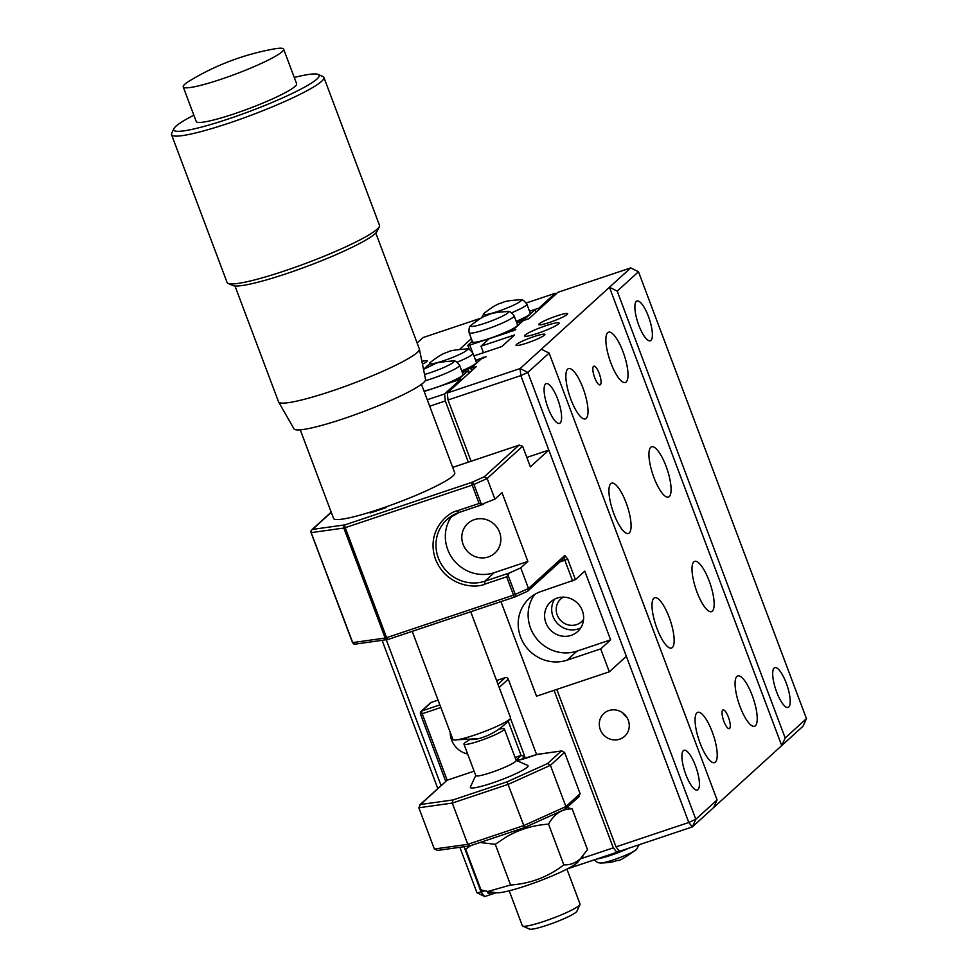 <?xml version="1.0" encoding="UTF-8"?>
<svg xmlns="http://www.w3.org/2000/svg" width="978" height="978" viewBox="0 0 978 978"><rect width="100%" height="100%" fill="white"/><g stroke="black" fill="none" stroke-linecap="round" stroke-linejoin="round"><path stroke-width="1.47" d="M626.201 381.97A26.516 7.604 -108.5 0 1 625.37 382.471A26.516 7.604 -108.5 0 1 610.272 361.322A26.516 7.604 -108.5 0 1 607.68 332.703A26.516 7.604 -108.5 0 1 608.524 332.202A26.516 7.604 -108.5 0 1 623.609 353.339A26.516 7.604 -108.5 0 1 626.201 381.97M669.27 496.555A26.516 7.604 -108.5 0 1 668.439 497.056A26.516 7.604 -108.5 0 1 653.341 475.907A26.516 7.604 -108.5 0 1 650.749 447.288A26.516 7.604 -108.5 0 1 651.592 446.775A26.516 7.604 -108.5 0 1 666.678 467.924A26.516 7.604 -108.5 0 1 669.27 496.555M712.339 611.14A26.516 7.604 -108.5 0 1 711.507 611.641A26.516 7.604 -108.5 0 1 696.409 590.492A26.516 7.604 -108.5 0 1 693.818 561.861A26.516 7.604 -108.5 0 1 694.661 561.36A26.516 7.604 -108.5 0 1 709.747 582.509A26.516 7.604 -108.5 0 1 712.339 611.14M755.407 725.725A26.516 7.604 -108.5 0 1 754.576 726.226A26.516 7.604 -108.5 0 1 739.478 705.077A26.516 7.604 -108.5 0 1 736.886 676.446A26.516 7.604 -108.5 0 1 737.73 675.945A26.516 7.604 -108.5 0 1 752.815 697.094A26.516 7.604 -108.5 0 1 755.407 725.725M586.201 418.364A26.516 7.604 -108.5 0 1 585.357 418.865A26.516 7.604 -108.5 0 1 570.272 397.728A26.516 7.604 -108.5 0 1 567.68 369.097A26.516 7.604 -108.5 0 1 568.524 368.596A26.516 7.604 -108.5 0 1 583.609 389.745A26.516 7.604 -108.5 0 1 586.201 418.364M629.27 532.949A26.516 7.604 -108.5 0 1 628.426 533.45A26.516 7.604 -108.5 0 1 613.34 512.301A26.516 7.604 -108.5 0 1 610.749 483.682A26.516 7.604 -108.5 0 1 611.592 483.181A26.516 7.604 -108.5 0 1 626.678 504.318A26.516 7.604 -108.5 0 1 629.27 532.949M672.338 647.534A26.516 7.604 -108.5 0 1 671.507 648.035A26.516 7.604 -108.5 0 1 656.409 626.886A26.516 7.604 -108.5 0 1 653.817 598.267A26.516 7.604 -108.5 0 1 654.661 597.766A26.516 7.604 -108.5 0 1 669.747 618.903A26.516 7.604 -108.5 0 1 672.338 647.534M715.407 762.119A26.516 7.604 -108.5 0 1 714.576 762.62A26.516 7.604 -108.5 0 1 699.478 741.471A26.516 7.604 -108.5 0 1 696.886 712.84A26.516 7.604 -108.5 0 1 697.73 712.339A26.516 7.604 -108.5 0 1 712.815 733.488A26.516 7.604 -108.5 0 1 715.407 762.119M600.382 384.696A9.866 2.836 -108.5 0 1 600.076 384.892A9.866 2.836 -108.5 0 1 594.465 377.019A9.866 2.836 -108.5 0 1 593.499 366.371A9.866 2.836 -108.5 0 1 593.805 366.175A9.866 2.836 -108.5 0 1 599.428 374.048A9.866 2.836 -108.5 0 1 600.382 384.696M729.6 728.451A9.866 2.836 -108.5 0 1 729.282 728.634A9.866 2.836 -108.5 0 1 723.671 720.762A9.866 2.836 -108.5 0 1 722.705 710.114A9.866 2.836 -108.5 0 1 723.011 709.93A9.866 2.836 -108.5 0 1 728.634 717.791A9.866 2.836 -108.5 0 1 729.6 728.451M516.457 344.513A15.416 1.846 -20.6 0 0 516.029 345.246A15.416 1.846 -20.6 0 0 529 342.337A15.416 1.846 -20.6 0 0 544.465 335.136A15.416 1.846 -20.6 0 0 544.893 334.403A15.416 1.846 -20.6 0 0 531.922 337.312A15.416 1.846 -20.6 0 0 516.457 344.513M539.159 323.865A15.416 1.846 -20.6 0 0 538.731 324.598A15.416 1.846 -20.6 0 0 551.69 321.676A15.416 1.846 -20.6 0 0 567.154 314.488A15.416 1.846 -20.6 0 0 567.582 313.755A15.416 1.846 -20.6 0 0 554.624 316.664A15.416 1.846 -20.6 0 0 539.159 323.865M525.003 335.124A18.496 2.225 -20.6 0 0 524.501 336.004A18.496 2.225 -20.6 0 0 540.052 332.508A18.496 2.225 -20.6 0 0 558.609 323.865A18.496 2.225 -20.6 0 0 559.123 322.997A18.496 2.225 -20.6 0 0 543.56 326.493A18.496 2.225 -20.6 0 0 525.003 335.124M636.311 301.42A20.966 6.015 71.5 0 0 638.353 324.048A20.966 6.015 71.5 0 0 650.284 340.772A20.966 6.015 71.5 0 0 650.945 340.381A20.966 6.015 71.5 0 0 648.903 317.74A20.966 6.015 71.5 0 0 636.971 301.016A20.966 6.015 71.5 0 0 636.311 301.42M774.124 668.084A20.966 6.015 71.5 0 0 776.177 690.712A20.966 6.015 71.5 0 0 788.109 707.436A20.966 6.015 71.5 0 0 788.769 707.045A20.966 6.015 71.5 0 0 786.728 684.404A20.966 6.015 71.5 0 0 774.784 667.693A20.966 6.015 71.5 0 0 774.124 668.084M683.341 750.688A20.966 6.015 71.5 0 0 685.395 773.317A20.966 6.015 71.5 0 0 697.326 790.041A20.966 6.015 71.5 0 0 697.986 789.649A20.966 6.015 71.5 0 0 695.933 767.009A20.966 6.015 71.5 0 0 684.001 750.285A20.966 6.015 71.5 0 0 683.341 750.688M545.516 384.024A20.966 6.015 71.5 0 0 547.57 406.652A20.966 6.015 71.5 0 0 559.502 423.376A20.966 6.015 71.5 0 0 560.162 422.985A20.966 6.015 71.5 0 0 558.12 400.344A20.966 6.015 71.5 0 0 546.189 383.62A20.966 6.015 71.5 0 0 545.516 384.024M619.661 739.197A15.416 14.646 -132.3 0 0 624.649 736.275A15.416 14.646 -132.3 0 0 626.935 717.461A15.416 14.646 -132.3 0 0 608.891 710.554A15.416 14.646 -132.3 0 0 603.903 713.475A15.416 14.646 -132.3 0 0 601.604 732.29A15.416 14.646 -132.3 0 0 619.661 739.197M563.242 597.13A15.416 14.646 -132.3 0 0 560.834 598.891A15.416 14.646 -132.3 0 0 558.536 617.717A15.416 14.646 -132.3 0 0 576.592 624.612A15.416 14.646 -132.3 0 0 581.58 621.69A15.416 14.646 -132.3 0 0 583.56 619.453M541.36 349.219L520.088 368.572L520.822 375.601L688.793 822.474L692.363 826.911L781.728 745.603L609.453 287.263L541.36 349.219L549.123 353.07L717.082 799.943L695.81 819.307L692.363 826.911L619.563 851.3L615.993 846.862L556.812 689.404M473.963 355.894L501.824 346.567L514.587 334.953L480.993 346.2L489.501 338.461L515.858 329.635L512.912 330.038L523.254 320.625L528.853 318.755L557.937 292.3L630.724 267.911L609.453 287.263L617.204 291.114L785.175 737.987L781.728 745.603L803.011 726.238L806.447 718.634L785.175 737.987M713.634 807.547L717.082 799.943M475.601 360.246L486.078 356.738L481.115 358.975L470.76 368.388L476.372 366.505L447.288 392.973L448.022 399.99L471.041 461.237M615.993 846.862L688.793 822.474L695.81 819.307L527.839 372.435L520.088 368.572L447.288 392.973M617.204 291.114L638.487 271.762L806.447 718.634M470.76 368.388L471.665 370.784M512.912 330.038L513.206 330.833M480.993 346.2L483.438 352.728M448.022 399.99L520.822 375.601L527.839 372.435L549.123 353.07M630.724 267.911L638.487 271.762M483.12 357.153L483.413 357.936M622.949 713.035A15.416 14.646 -132.3 0 0 626.874 717.351M557.105 598.108A20.061 19.059 47.7 0 1 580.602 607.093A20.061 19.059 47.7 0 1 577.619 631.58A20.061 19.059 47.7 0 1 571.115 635.382A20.061 19.059 47.7 0 1 547.631 626.397A20.061 19.059 47.7 0 1 550.614 601.91A20.061 19.059 47.7 0 1 557.105 598.108M554.599 599.159A20.061 19.059 -132.3 0 0 556.176 622.032A20.061 19.059 -132.3 0 0 578.218 628.927A20.061 19.059 -132.3 0 0 580.724 627.876M474.318 519.66A20.061 19.059 47.7 0 1 497.814 528.646A20.061 19.059 47.7 0 1 494.831 553.132A20.061 19.059 47.7 0 1 488.328 556.947A20.061 19.059 47.7 0 1 464.843 547.961A20.061 19.059 47.7 0 1 467.826 523.462A20.061 19.059 47.7 0 1 474.318 519.66M494.917 499.122L481.445 504.416L473.951 484.465L487.154 478.499L522.619 446.225L530.369 466.861L548.817 450.076L626.336 656.324L609.318 671.813L600.7 648.903L610.639 639.856L584.795 571.115L575.431 579.636L567.68 559L564.819 555.455L528.511 588.499L520.748 567.876L527.851 561.421L502.007 492.667L494.917 499.122L487.154 478.499L484.293 476.738L471.897 482.337L344.953 524.868L312.483 529.416L331.261 512.325M600.7 648.903L567.106 660.15A36.993 35.159 -132.3 0 1 523.792 643.585A36.993 35.159 -132.3 0 1 529.294 598.414A36.993 35.159 -132.3 0 1 541.262 591.409L575.431 579.636M534.709 594.404A36.993 35.159 -132.3 0 0 535.712 637.485A36.993 35.159 -132.3 0 0 577.032 651.116L610.639 639.856M609.318 671.813L536.519 696.202L500.968 601.629M526.836 457.435L548.817 450.076M522.619 446.225L518.951 445.21L484.293 476.738M452.692 467.386L519.318 445.063L452.692 467.411M483.682 504.183L458.963 512.496A2.469 0.709 -108.5 0 1 457.618 510.663C446.579 512.704 425.846 532.044 435.552 559.343C446.249 586.323 475.247 588.988 485.174 584L506.653 576.812L509.526 572.937L484.88 581.189L494.245 572.68L527.851 561.421M452.154 515.65A36.993 35.159 -132.3 0 0 452.802 558.89A36.993 35.159 -132.3 0 0 494.245 572.68M520.748 567.876L509.526 572.937M506.653 576.812L513.536 595.137L528.511 588.499L527.631 591.225L515.125 596.873A2.469 1.161 65.7 0 1 514.966 596.922A2.469 0.709 71.5 0 1 514.893 596.959L515.125 596.873A2.469 1.161 65.7 0 0 515.296 594.465L507.79 574.502M564.819 555.455A2.469 2.347 47.7 0 1 564.245 558.035L527.631 591.225M387.887 639.502A2.469 2.152 -98 0 1 385.185 638.047L352.703 642.595L311.102 532.448A2.469 2.347 47.7 0 1 312.483 529.416A2.469 2.152 82 0 0 311.359 532.594L343.828 528.047A2.469 2.152 -98 0 1 344.953 524.868A2.469 0.709 71.5 0 0 345.246 527.668L472.191 485.137A2.469 0.709 -108.5 0 1 471.897 482.337A2.469 1.161 65.7 0 1 473.951 484.465L472.191 485.137L479.086 503.474L481.445 504.416M375.442 511.201L374.586 510.748M371.554 511.714L370.87 512.753M385.442 507.875L387.239 506.47M422.447 364.171A15.416 1.846 -20.6 0 0 426.701 361.628A15.416 1.846 -20.6 0 0 427.129 360.894A15.416 1.846 -20.6 0 0 421.885 361.395M382.092 640.358L437.777 788.488M459.88 847.315L476.946 892.706L481.127 892.119L484.709 896.569L476.946 892.706M386.273 639.771L441.054 785.505M464.073 846.728L481.127 892.119L484.807 890.897M481.237 318.07L423.071 337.557L417.117 342.972M459.66 349.329L471.335 338.718M554.086 690.321L613.292 847.853L580.712 858.757M429.697 406.212L445.32 400.968L468.315 462.154M526.298 302.972L555.235 293.278L538.915 308.119L529.55 311.261M440.051 386.09L460.907 379.109L444.587 393.951L427.264 399.757M424.134 391.432L430.222 389.391M428.217 365.063L423.498 369.366M618.878 850.457L616.861 852.29L567.374 868.867M480.039 842.498L495.284 844.32L505.956 837.144C519.073 829.442 533.267 825.114 548.536 824.161C554.367 813.696 562.252 808.61 572.167 808.867L587.472 849.576L577.998 861.985A44.695 5.367 -20.6 0 1 577.289 862.706A44.695 5.367 -20.6 0 1 536.861 881.973A44.695 5.367 -20.6 0 1 496.176 892.743L484.709 896.569M616.861 852.29L613.292 847.853M460.907 379.109L461.31 380.21M445.32 400.968L444.587 393.951M538.915 308.119L539.33 309.219M555.235 293.278L555.92 294.133M300.27 429.843L333.559 518.438A64.731 7.775 -20.6 0 0 388.009 506.188A64.731 7.775 -20.6 0 0 452.961 475.956A64.731 7.775 -20.6 0 0 454.758 472.887L421.457 384.293M458.181 380.026L435.002 387.875A24.047 2.885 159.4 0 1 423.987 391.041M424.538 374.464A20.171 2.421 159.4 0 0 430.467 372.63A20.171 2.421 159.4 0 0 449.146 364.953A20.171 2.421 159.4 0 0 452.851 360.968C454.733 360.295 456.995 361.726 459.611 365.271L463.034 374.378A24.047 2.885 159.4 0 1 435.002 387.875L424.159 391.506M458.083 379.745L467.777 370.919L462.288 372.373M468.731 373.449L467.777 370.919M516.127 760.285L527.704 765.432A30.831 3.704 159.4 0 1 528.071 765.774A30.831 3.704 159.4 0 1 527.215 767.241A30.831 3.704 159.4 0 1 492.13 783.072A30.831 3.704 159.4 0 1 470.369 787.473A30.831 3.704 159.4 0 1 470.418 786.972L475.736 775.468M509.208 890.799L522.338 925.738A30.831 3.704 -20.6 0 0 522.704 926.08A30.831 3.704 -20.6 0 0 550.015 919.271A30.831 3.704 -20.6 0 0 579.184 905.506A30.831 3.704 -20.6 0 0 579.991 904.54A30.831 3.704 -20.6 0 0 580.04 904.039L566.91 869.1M522.704 926.08L529.501 929.1A25.489 3.056 -20.6 0 0 552.081 923.476A25.489 3.056 -20.6 0 0 576.201 912.095A25.489 3.056 -20.6 0 0 576.861 911.3L579.991 904.54M498.878 729.172A21.577 2.592 159.4 0 1 504.342 728.928L516.188 760.432A21.577 2.592 159.4 0 1 515.589 761.459A21.577 2.592 159.4 0 1 491.029 772.547A21.577 2.592 159.4 0 1 475.785 775.627L463.951 744.111A21.577 2.592 159.4 0 1 464.55 743.084A21.577 2.592 159.4 0 1 468.829 740.37M504.342 728.928A21.577 2.592 159.4 0 1 503.743 729.955A21.577 2.592 159.4 0 1 482.093 740.028A21.577 2.592 159.4 0 1 463.951 744.111M509.306 332.092L469.795 345.063L472.508 352.3M469.795 345.063L467.79 345.344L469.379 349.574M472.288 341.249L467.79 345.344M469.11 332.777A24.047 2.885 159.4 0 0 486.078 329.354A24.047 2.885 159.4 0 0 514.122 315.857L517.545 324.965A24.047 2.885 159.4 0 1 489.501 338.461A24.047 2.885 159.4 0 1 472.533 341.884L469.11 332.777C468.743 328.388 469.501 325.821 471.359 325.075A20.171 2.421 159.4 0 1 471.445 325.002M509.22 331.86L512.582 330.332L522.289 321.505L516.787 322.96M512.827 330.992L512.582 330.332M412.227 631.36L452.863 739.454A30.831 3.704 -20.6 0 0 453.78 739.943A30.831 3.704 -20.6 0 0 463.462 738.427A30.831 3.704 -20.6 0 0 509.721 719.221A30.831 3.704 -20.6 0 0 510.21 718.732A30.831 3.704 -20.6 0 0 510.577 717.766L470.724 611.763M278.608 401.97L293.987 428.865A70.282 8.447 -20.6 0 0 353.669 415.198A70.282 8.447 -20.6 0 0 423.547 382.606A70.282 8.447 -20.6 0 0 425.54 379.427L419.391 349.048A75.22 9.034 159.4 0 1 417.251 352.459A75.22 9.034 159.4 0 1 342.471 387.337A75.22 9.034 159.4 0 1 278.608 401.97A75.22 9.034 159.4 0 1 278.534 401.811L234.989 285.979M375.796 233.045L419.342 348.889A75.22 9.034 159.4 0 1 419.391 349.048M228.082 283.424L232.788 285.515A77.678 9.328 -20.6 0 0 301.603 268.375A77.678 9.328 -20.6 0 0 375.136 233.681A77.678 9.328 -20.6 0 0 377.153 231.248L379.317 226.578A81.382 9.78 159.4 0 1 377.202 229.121A81.382 9.78 159.4 0 1 300.173 265.466A81.382 9.78 159.4 0 1 228.082 283.424A81.382 9.78 159.4 0 1 227.104 282.52L171.553 134.707A81.382 9.78 159.4 0 1 171.688 133.387L173.852 128.717A77.678 9.328 159.4 0 1 175.869 126.284A77.678 9.328 159.4 0 1 193.852 115.196M294.268 77.445A77.678 9.328 159.4 0 1 318.217 74.45L322.923 76.553A81.382 9.78 159.4 0 1 323.901 77.445L379.464 225.258A81.382 9.78 159.4 0 1 379.317 226.578M323.901 77.445A81.382 9.78 159.4 0 1 321.64 81.308A81.382 9.78 159.4 0 1 240.001 119.316A81.382 9.78 159.4 0 1 171.553 134.707M318.217 74.45A77.678 9.328 159.4 0 1 316.994 78.998A77.678 9.328 159.4 0 1 234.683 116.81A77.678 9.328 159.4 0 1 173.852 128.717M183.216 86.895L196.223 121.516A53.631 6.443 -20.6 0 0 241.346 111.37A53.631 6.443 -20.6 0 0 295.148 86.321A53.631 6.443 -20.6 0 0 296.64 83.766L283.632 49.145A53.631 6.443 159.4 0 1 282.141 51.7A53.631 6.443 159.4 0 1 228.326 76.749A53.631 6.443 159.4 0 1 183.216 86.895A53.631 6.443 159.4 0 1 184.695 84.34A53.631 6.443 159.4 0 1 190.025 80.587C216.199 64.854 244.304 54.291 274.353 48.9A53.631 6.443 159.4 0 1 283.632 49.145M475.65 360.393L481.152 358.95L471.445 367.765L461.897 371.359M427.63 366.994L430.222 362.508A20.171 2.421 159.4 0 0 430.161 362.569A20.171 2.421 159.4 0 0 443.841 360.65A20.171 2.421 159.4 0 0 466.799 350.295A20.171 2.421 159.4 0 0 466.213 348.987C468.107 348.315 470.357 349.745 472.985 353.29L476.408 362.398A24.047 2.885 159.4 0 1 461.714 370.858M468.083 369.281L469.416 372.838M529.526 311.187L535.015 309.745L535.968 312.275M535.015 309.745L525.32 318.571L516.408 321.945M511.665 312.764A24.047 2.885 159.4 0 0 526.188 305.234A24.047 2.885 159.4 0 0 526.849 304.097L530.272 313.204A24.047 2.885 159.4 0 1 529.611 314.341A24.047 2.885 159.4 0 1 516.201 321.395M525.32 318.571L525.773 319.782M521.946 320.087L522.435 321.371M474.122 771.165L447.178 780.2L420.454 804.503L452.924 799.955L507.069 781.825L547.533 763.561L561.25 751.08L564.587 752.412L580.101 793.659L578.487 796.911M580.101 793.659L565.907 806.569L564.771 809.393L579.367 796.361M547.533 763.561L550.406 765.309L565.907 806.569L523.805 825.566L524.306 827.657L565.027 809.295M507.069 781.825L523.805 825.566L467.802 844.332L470.161 845.799L524.306 827.657L470.161 845.799M437.044 850.505L469.966 845.884M452.924 799.955L452.301 803.072L467.802 844.332L434.354 849.014L437.679 850.334M434.354 849.014L418.841 807.767L452.301 803.072L508.291 784.319L550.406 765.309L564.587 752.412M521.421 759.503L524.758 756.459L521.091 755.432L515.064 757.449M499.183 687.461L508.279 679.184L536.629 754.613M431.261 702.412A2.469 2.347 -132.3 0 0 430.467 702.876L421.102 711.397A2.469 2.347 47.7 0 1 421.897 710.933L431.261 702.412L438.083 700.126M508.279 679.184A2.469 2.347 -132.3 0 0 505.186 677.644L496.579 680.529M537.142 754.454L561.898 750.908L537.545 754.319L526.873 757.901C518.963 760.432 515.626 760.896 516.836 759.307L521.091 755.432L508.169 721.03M418.841 807.767L420.454 804.503L419.574 805.053L447.178 780.2L422.19 713.744L420.516 713.977A2.469 2.347 47.7 0 1 421.102 711.397L420.454 714.087L445.711 781.275M467.68 754.026A21.577 20.514 47.7 0 1 450.21 732.4M582.925 856.141L581.348 857.877C576.36 862.779 570.516 865.114 563.829 864.858C548.145 876.936 530.394 883.66 510.577 885.017L487.888 891.484L480.968 889.894L465.662 849.185L470.699 845.628M572.167 808.867L568.181 807.84M563.829 864.858L548.536 824.161M495.284 844.32L510.577 885.017M563.744 558.487A2.469 0.709 -108.5 0 1 564.868 560.272L567.68 559M559.966 561.91L564.868 560.272L572.619 580.895M567.106 660.15L577.032 651.116M485.174 584A2.469 0.709 71.5 0 1 484.88 581.189A36.993 35.159 47.7 0 1 441.567 564.624A36.993 35.159 47.7 0 1 447.068 519.452L458.963 512.496A2.469 0.709 -108.5 0 0 459.049 512.448L482.961 504.428M370.149 512.998L385.833 507.741M479.086 503.474L457.618 510.663M447.068 519.452A36.993 35.159 47.7 0 1 458.878 512.496M515.259 596.788L527.362 591.323M355.038 644.147L352.703 642.595A2.469 2.152 82 0 0 355.038 644.147L387.948 639.49L514.893 596.959A2.469 0.709 71.5 0 1 513.536 595.137L386.603 637.668A2.469 0.709 71.5 0 0 387.948 639.49A2.469 0.709 71.5 0 0 388.021 639.453L514.807 596.971M386.603 637.668L345.246 527.668L343.828 528.047L385.185 638.047L386.603 637.668M331.2 512.13L311.689 529.88L311.041 532.57L352.459 642.448M459.611 365.271A24.047 2.885 159.4 0 1 431.579 378.767A24.047 2.885 159.4 0 1 425.173 380.76M596.739 859.026A24.047 2.885 -20.6 0 0 610.7 855.31A24.047 2.885 -20.6 0 0 628.646 848.256M594.269 859.858L597.717 862.596L600.492 863.048A20.171 2.421 -20.6 0 0 613.585 859.821A20.171 2.421 -20.6 0 0 636.482 849.515L639.111 844.747M484.978 323.229A20.171 2.421 159.4 0 1 471.298 325.136A20.171 2.421 159.4 0 1 471.359 325.075C478.45 319.549 483.181 316.493 485.577 315.894C489.159 314.806 490.222 312.52 507.35 311.554A20.171 2.421 159.4 0 1 507.937 312.862A20.171 2.421 159.4 0 1 484.978 323.229M453.78 739.943L478.474 738.683A61.651 40.795 -104.5 0 1 463.462 738.427M472.985 353.29A24.047 2.885 159.4 0 1 472.313 354.427A24.047 2.885 159.4 0 1 457.203 362.202M526.849 304.097C524.232 300.552 521.971 299.109 520.088 299.781A20.171 2.421 159.4 0 1 520.663 301.102A20.171 2.421 159.4 0 1 497.704 311.456A20.171 2.421 159.4 0 1 484.024 313.376A20.171 2.421 159.4 0 1 484.098 313.315A20.171 2.421 159.4 0 1 484.183 313.229M524.367 827.62L564.771 809.393M489.073 891.655L489.379 892.486L490.993 891.948M487.704 892.718L489.379 892.486A2.469 0.709 71.5 0 0 490.736 894.308A2.469 0.709 71.5 0 0 490.809 894.259L495.614 892.657M524.758 756.459L510.455 718.39M440.846 707.485L422.19 713.744A2.469 0.709 -108.5 0 1 421.897 710.933L439.88 704.906M516.836 759.307A2.469 2.347 47.7 0 1 519.367 759.955M505.186 677.644L497.961 684.221M386.775 506.628L385.418 507.863M385.625 507.79L370.503 512.863M423.511 369.427L435.088 363.743C436.322 362.691 442.239 361.762 452.851 360.968M636.482 849.515C624.697 857.828 618.622 861.41 618.255 860.273C611.788 861.924 612.9 862.474 600.492 863.048M514.122 315.857C511.494 312.312 509.232 310.882 507.35 311.554M478.474 738.683C491.127 735.322 501.702 728.659 510.21 718.732M430.222 362.508C443.584 351.994 446.628 352.826 448.45 351.762C449.684 350.711 455.614 349.782 466.213 348.987M639.074 845.041L640.333 844.344M481.482 317.936L484.098 313.315C497.619 302.764 499.929 303.779 503.34 302.239C505.528 301.114 511.115 300.295 520.088 299.781M495.65 892.657L490.736 894.308L487.643 892.841L487.081 891.349M518.389 760.175L537.338 754.368M496.176 892.743L487.888 891.484"/></g></svg>
